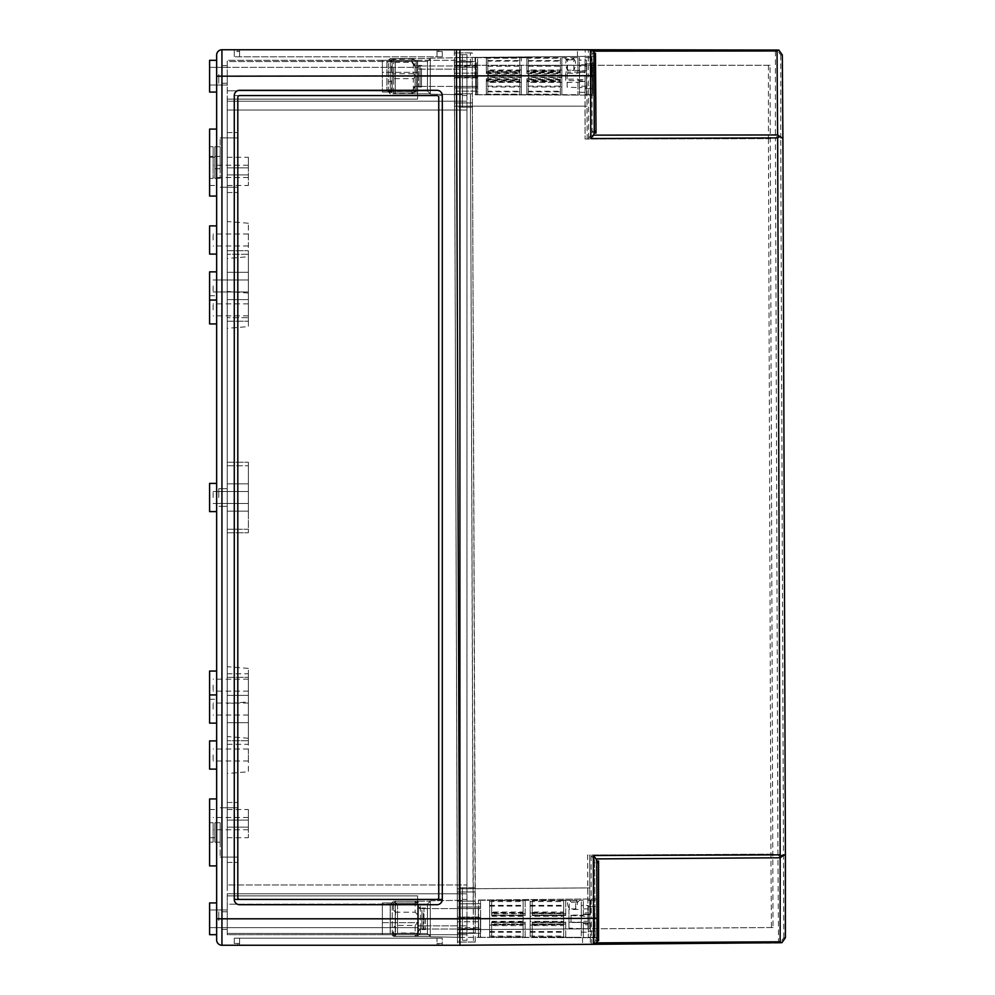<?xml version="1.0" encoding="UTF-8"?>
<svg xmlns="http://www.w3.org/2000/svg" width="995" height="995" viewBox="0 0 995 995"><rect width="100%" height="100%" fill="white"/><g stroke="black" fill="none" stroke-linecap="round" stroke-linejoin="round"><path stroke-width="0.75" stroke-dasharray="4.97 3.73" d="M593.617 944.305L596.117 942.874L596.813 940.772L598.567 940.76M785.403 937.7L783.811 937.7L780.354 942.675L778.563 942.999L591.702 944.305L594.5 942.874L595.172 940.772L596.938 940.76L594.985 940.772L594.637 863.473L596.378 860.973L594.624 860.998L595.172 940.772M777.033 49.75L775.441 49.75L777.244 50.061L775.441 50.969L591.391 51.155L588.58 49.75L577.423 49.75L585.172 49.75L585.197 56.379L577.436 56.454L591.901 56.317L592.037 95.097L591.901 56.317M782.319 55.023L780.727 55.023L777.244 50.061M775.441 49.75L588.58 49.75M783.811 937.7L780.727 138.355L777.244 136.303L775.441 137.907L588.58 138.554L592.087 133.044L593.841 133.044L592.075 130.556L592.075 53.257L593.841 53.257L591.888 53.257A3.52 3.52 90 0 0 588.356 49.75L588.356 75.719L454.379 76.192L454.379 49.75L577.423 49.75L577.436 56.454L454.404 57.548L454.504 91.179L454.404 57.548M775.441 50.969L775.441 134.959L777.244 136.303M783.227 854.369L777.953 857.789L778.55 941.78L780.354 942.675M777.953 857.789L593.915 858.896L591.08 855.501L777.941 854.842L779.757 856.434M459.454 933.347L459.392 903.821L459.503 937.452L459.454 933.347L480.597 933.273L480.573 927.639L459.416 927.713M480.573 927.639L480.548 921.743L459.392 921.818M480.548 921.743L480.548 917.017L459.392 917.091M480.548 917.017L480.548 908.472L459.392 908.547M480.548 908.472L480.548 903.746L459.392 903.821M480.548 903.746L459.416 903.821M480.573 903.746L480.597 906.992L459.454 907.067M459.503 937.452L480.647 937.377L480.523 900.04L480.685 931.507L480.647 917.527L459.503 917.601M457.476 937.452L457.327 903.821L457.476 937.452L478.632 937.377L478.495 917.527L457.339 917.601M457.501 933.347L478.657 933.273L478.632 937.414L478.607 912.502L478.495 900.04L478.471 906.992L457.314 907.067M478.533 908.472L457.377 908.547M478.595 917.017L457.439 917.091M478.62 921.743L457.476 921.818M478.645 927.639L457.489 927.713M454.454 87.921L475.61 87.846L475.685 94.799L475.647 67.2L475.66 91.105L475.56 57.474L475.56 77.311L454.404 77.386M475.56 57.474L475.61 61.578L454.454 61.653M475.647 67.2L454.491 67.274M475.66 73.108L454.504 73.17M475.66 77.821L454.504 77.896M475.66 86.378L454.504 86.453M456.431 73.17L456.581 91.179L456.431 73.17L477.588 73.108L477.563 67.2L456.419 67.274M477.563 67.2L477.563 61.578L456.406 61.653M456.568 77.386L477.724 77.311L477.712 94.799L477.65 63.332L477.588 57.436L456.431 57.548M456.531 86.453L477.687 86.378L477.712 91.105L456.556 91.179L477.737 91.105L477.737 87.846L456.593 87.921M477.687 86.378L477.625 77.821L456.469 77.896M477.625 77.821L477.588 73.108M597 917.079L597 937.713L597 917.079M583.717 937.477L590.309 937.7L583.717 937.477M594.065 76.951L593.928 56.317L594.065 76.951M593.915 53.257L594.264 130.569L593.928 53.257L593.008 51.155L590.396 49.75M456.593 76.192L459.914 76.18L459.914 54.688L466.966 54.688L466.966 66.317L466.966 54.688L462.389 54.688L462.389 76.192L462.389 54.688L459.914 54.688L459.914 76.192L216.649 76.192L216.649 92.062L216.649 60.322L216.649 918.808L221.935 918.808L221.935 49.75L459.914 49.75L459.914 918.808L462.389 918.808L462.389 940.312L462.389 899.418L462.389 918.808L459.914 918.808L459.914 940.312L466.966 940.312L466.966 928.683L466.966 940.312L462.389 940.312L462.389 887.789L462.389 940.312L459.914 940.312L459.914 918.808L221.935 918.808L221.935 945.25A5.286 5.286 0 0 1 216.649 939.964A5.286 5.286 0 0 0 221.935 945.25L459.914 945.25L459.914 76.192L459.914 945.25L457.501 945.25L591.478 944.305A3.52 3.52 90 0 0 594.985 940.772M454.379 76.192L457.501 945.25M457.215 887.776L454.491 93.816L470.399 93.766L454.491 93.816L470.399 93.766L454.528 93.816L454.491 52.922L456.307 52.922L459.379 901.171L475.237 901.122L459.379 901.171L459.416 942.066L457.601 942.066L457.215 887.776L473.085 887.727L470.399 93.766L454.528 93.816M470.424 76.142L454.566 76.192L454.528 62.088L470.386 62.038L470.386 66.267L470.361 52.872L472.177 52.872L475.274 887.727L475.274 942.016L473.458 942.016L470.399 93.766M470.361 52.872L454.491 52.922L470.361 52.872M472.177 52.872L456.307 52.922L472.177 52.872M472.426 93.766L456.593 93.816M475.274 901.122L459.416 901.171L475.274 901.122M475.237 901.122L459.379 901.171M475.274 942.016L459.416 942.066L475.274 942.016M473.458 942.016L457.601 942.066L473.458 942.016M470.386 62.038L454.528 62.088L472.202 62.038L475.249 932.85L473.433 932.85L473.334 918.746L457.476 918.808M473.085 887.727L473.172 901.122L457.314 901.171L473.21 901.122L473.334 918.746M473.147 891.955L457.277 892.005L454.528 102.982L470.424 102.933L454.566 102.982L454.566 76.192L454.528 106.154L584.985 106.154L585.097 139.039L585.097 65.26L585.023 106.154L454.566 106.154M473.433 932.85L457.563 932.9L457.314 892.005L473.185 891.955L457.277 892.005M459.379 918.808L475.237 918.746L459.342 918.808L459.379 932.9L457.563 932.9M475.249 932.85L459.379 932.9M472.488 102.933L456.63 102.982L459.379 892.005L475.249 891.955L459.342 892.005L475.212 891.955L459.342 892.005L459.342 918.808L459.329 888.833L589.774 887.926L459.329 888.833L589.774 887.926L589.699 855.053L589.811 928.82L589.774 887.926M472.202 62.038L456.344 62.088L456.593 102.982L472.451 102.933L456.63 102.982M454.528 62.088L456.344 62.088M470.386 102.933L454.528 102.982M768.426 138.653L770.926 854.145L771.436 927.539L773.028 927.539L770.018 65.26L768.426 65.26L768.426 138.653L585.097 139.039M770.926 854.145L587.597 855.053L587.709 887.926L457.265 888.833L454.528 106.154M585.023 75.732L454.566 76.192L454.528 65.26L456.357 65.26L456.643 106.154L459.367 888.833M584.985 65.26L454.528 65.26M770.528 138.653L587.199 139.039L586.801 65.26L456.357 65.26M768.426 65.26L585.097 65.26M770.018 65.26L586.689 65.26L587.199 139.039M587.05 106.154L456.605 106.154M587.087 106.154L456.643 106.154M773.028 854.145L589.699 855.053M589.774 918.348L459.329 918.808L459.367 929.728L457.551 929.728L457.265 888.833M589.811 928.82L459.367 929.728M457.302 888.833L587.746 887.926L587.858 896.831L587.995 928.82L457.551 929.728M773.028 927.539L589.699 928.82M771.436 927.539L588.107 928.82L587.597 855.053M454.379 49.75L456.406 49.75M592.087 133.044L591.888 53.257M591.391 51.155L592.087 53.257M593.915 858.896L594.624 860.998M390.139 60.185L392.192 61.329L392.192 90.023L390.139 91.378L386.906 89.438L386.906 62.449L390.139 60.185L390.139 58.568L411.855 58.568L411.855 61.329L392.192 61.329M411.855 91.055L415.102 86.814L415.102 90.582L411.855 93.816L411.855 91.055L392.192 91.055L390.139 92.199L386.906 89.936L390.139 93.816L390.139 92.199M415.102 86.814L415.102 61.802L415.102 86.416L415.102 65.968L415.102 85.781L411.855 90.023L411.855 93.816L390.139 93.816L390.139 91.378M415.102 85.781L415.102 90.582M418.634 75.682L418.634 86.416L418.634 75.682M475.038 77.125L475.038 57.685L475.038 77.125M591.378 77.125L591.378 57.685L591.378 77.125M572.349 59.862L574.09 57.685L572.349 59.066L566.006 59.066L564.264 57.685L566.006 59.862L572.349 59.862L572.349 59.066M585.035 72.697L585.035 57.685L585.035 70.881L577.983 70.881L577.983 57.685L577.983 72.697L585.035 72.697L585.035 63.854L585.035 71.205L577.983 71.205L577.983 72.697M526.865 57.872L560.359 57.872L560.359 71.752L526.865 71.752L526.865 57.872L526.865 71.752M526.865 94.513L560.359 94.513L560.359 80.632L526.865 80.632L526.865 94.513L526.865 80.632M486.319 57.872L519.813 57.872L519.813 71.752L486.319 71.752L486.319 57.872L486.319 71.752M486.319 94.513L519.813 94.513L519.813 80.632L486.319 80.632L486.319 94.513L486.319 80.632M577.983 79.687L585.035 79.687L585.035 94.699L585.035 81.503L577.983 81.503L577.983 94.699L577.983 79.687L585.035 80.01L585.035 88.53L585.035 81.18L565.645 80.309L565.645 73.269L577.983 73.269M486.319 78.792L519.813 78.792L519.813 94.164L486.319 94.164L486.319 78.792L486.319 94.164M486.319 73.593L519.813 73.593L519.813 58.22L486.319 58.22L486.319 73.593L486.319 58.22M526.865 78.792L560.359 78.792L560.359 94.164L526.865 94.164L526.865 78.792L526.865 94.164M526.865 73.593L560.359 73.593L560.359 58.22L526.865 58.22L526.865 73.593L526.865 58.22M420.039 76.702L420.039 65.968L420.039 76.702M475.038 76.702L475.038 65.968L475.038 76.702M591.378 76.814L591.378 63.854L591.378 76.814M565.645 73.269L565.645 79.115L577.983 79.115L577.983 80.01M565.645 72.075L577.983 72.075M585.035 72.374L577.983 72.374M577.983 79.115L577.983 80.309M560.359 78.792L560.359 81.204L526.865 81.204M560.359 81.204L560.359 94.164M560.359 57.872L560.359 70.819L526.865 70.819M560.359 70.819L560.359 72.411L526.865 72.411M560.359 79.451L526.865 79.451M519.813 73.593L519.813 58.22M519.813 57.872L519.813 72.411L486.319 72.411M519.813 72.411L519.813 71.752M519.813 70.819L486.319 70.819M519.813 71.18L486.319 71.18M519.813 72.933L486.319 72.933M519.813 94.513L519.813 79.973L486.319 79.973M519.813 79.973L519.813 80.632M519.813 81.565L486.319 81.565M519.813 78.792L519.813 81.204L486.319 81.204M519.813 81.204L519.813 94.164M519.813 79.451L486.319 79.451M418.634 76.739L418.634 65.434L418.634 76.739M420.039 76.739L420.039 65.434L420.039 76.739M566.006 59.066L566.006 59.862M565.645 79.115L565.645 80.309M560.359 94.513L560.359 81.565L526.865 81.565M560.359 81.565L560.359 79.973L526.865 79.973M560.359 79.973L560.359 80.632M560.359 72.411L560.359 71.752M560.359 73.593L560.359 72.933L526.865 72.933M560.359 72.933L560.359 71.18L526.865 71.18M560.359 71.18L560.359 58.22M415.102 66.603L411.855 62.362L392.192 62.362L390.139 61.006L386.906 62.449M390.139 61.006L390.139 58.568L386.906 61.802M386.906 89.438L386.906 90.582M386.906 62.946L386.906 89.936M411.855 62.362L411.855 58.568L415.102 61.802M411.855 90.023L392.192 90.023M392.192 62.362L392.192 91.055M411.855 61.329L415.102 65.57M391.62 71.404L393.672 73.754L393.672 93.493L391.62 92.871L388.386 89.065L388.386 70.496L391.62 71.404L391.62 59.513L388.386 63.319L388.386 70.496M413.335 78.63L416.582 75.719L416.582 90.57L413.335 93.493L413.335 78.63L393.672 78.63L391.62 80.981L388.386 81.888L388.386 89.065M416.582 61.814L413.335 58.892L413.335 73.754L416.582 76.665L416.582 61.814L416.582 75.719M416.582 76.665L416.582 90.57M420.114 83.617L420.114 65.968L420.114 83.617M476.518 62.747L476.518 94.699L476.518 62.747M592.858 62.747L592.858 94.699L592.858 62.747M573.829 58.954C576.155 61.168 576.155 64.986 573.829 70.409L567.486 70.409C565.148 64.986 565.148 61.168 567.486 58.954L573.829 58.954L573.829 70.409M586.515 60.11L586.515 86.217L579.463 86.217L579.463 57.685L579.463 60.11L586.515 60.11L586.515 81.54L579.463 81.54L579.463 82.361L579.463 60.11M528.345 66.267L561.839 66.267L561.839 86.963L528.345 86.963L528.345 66.267L528.345 86.963M528.345 86.117L561.839 86.117L561.839 65.421L528.345 65.421L528.345 86.117L528.345 65.421M487.799 66.267L521.293 66.267L521.293 86.963L487.799 86.963L487.799 66.267L487.799 86.963M487.799 86.117L521.293 86.117L521.293 65.421L487.799 65.421L487.799 86.117L487.799 65.421M579.463 92.274L586.515 92.274L586.515 94.699L586.515 66.168L579.463 66.168L579.463 94.699L579.463 87.597L586.515 87.597L586.515 88.53L586.515 70.844L567.125 70.023L567.125 65.185L579.463 65.185M487.799 91.814L521.293 91.814L521.293 94.699L521.293 91.241L487.799 91.241L487.799 94.699L487.799 82.324L487.799 91.241M487.799 60.571L521.293 60.571L521.293 57.685L521.293 61.143L487.799 61.143L487.799 57.685L487.799 70.06L487.799 61.143M528.345 91.814L561.839 91.814L561.839 94.699L561.839 91.241L528.345 91.241L528.345 94.699L528.345 82.324L528.345 91.241M528.345 60.571L561.839 60.571L561.839 57.685L561.839 61.143L528.345 61.143L528.345 57.685L528.345 70.06L528.345 61.143M421.519 68.767L421.519 86.416L421.519 68.767M476.518 68.767L476.518 86.416L476.518 68.767M592.858 67.225L592.858 88.53L592.858 67.225M567.125 65.185L567.125 87.199L579.463 87.597M567.125 82.361L579.463 82.361M586.515 64.787L579.463 64.787M579.463 86.217L579.463 81.54M579.463 87.199L579.463 70.023M579.463 70.844L579.463 66.168M561.839 91.814L561.839 82.324L528.345 82.324M561.839 82.324L561.839 91.241M561.839 66.267L561.839 75.185L528.345 75.185M561.839 75.185L561.839 77.548L528.345 77.548M561.839 82.398L528.345 82.398M521.293 66.267L521.293 77.548L487.799 77.548M521.293 77.548L521.293 86.963M521.293 75.185L487.799 75.185M521.293 70.06L487.799 70.06M521.293 69.986L487.799 69.986M521.293 86.117L521.293 74.836L487.799 74.836M521.293 74.836L521.293 65.421M521.293 77.2L487.799 77.2M521.293 91.814L521.293 82.324L487.799 82.324M521.293 82.324L521.293 91.241M521.293 82.398L487.799 82.398M420.114 68.381L420.114 86.951L420.114 68.381M421.519 68.381L421.519 86.951L421.519 68.381M567.486 70.409L567.486 58.954M567.125 87.199L567.125 70.023M586.515 70.844L586.515 66.168M586.515 92.274L586.515 87.597M586.515 86.217L586.515 81.54M561.839 86.117L561.839 77.2L528.345 77.2M561.839 77.2L561.839 74.836L528.345 74.836M561.839 74.836L561.839 65.421M561.839 77.548L561.839 86.963M561.839 60.571L561.839 69.986L528.345 69.986M561.839 69.986L528.345 70.06M561.839 70.06L561.839 61.143M391.62 92.871L391.62 80.981M388.386 63.319L388.386 81.888M413.335 58.892L391.62 59.513M413.335 73.754L393.672 73.754M413.335 93.493L393.672 93.493M393.672 58.892L393.672 78.63M393.448 910.015L395.5 912.179L395.5 936.407L394.729 936.432L393.448 936.37L390.202 932.862L390.202 910.052L393.448 910.015L393.448 901.246L390.202 904.754L390.202 910.052M415.164 925.437L418.41 921.867L418.41 933.198L415.164 936.432L415.164 925.437L395.5 925.437L393.448 927.601L390.202 927.564L390.202 932.862M418.41 921.867L418.41 904.418L418.41 932.837L415.164 936.407L395.5 936.407L395.5 934.293L397.54 933.011L417.216 933.011L420.462 928.77L420.462 933.198L417.216 936.432L417.216 933.011M421.942 924.293L421.942 908.584L421.942 924.293M478.346 908.883L478.346 937.315L478.346 908.883M594.687 908.883L594.687 937.315L594.687 908.883M575.657 900.45C577.983 901.296 577.983 904.119 575.657 908.908L569.302 908.908C566.976 904.119 566.976 901.296 569.302 900.45L575.657 900.45L575.657 908.908M588.343 905.45L588.343 924.728L581.291 924.728L581.291 900.301L581.291 905.45L588.343 905.45L588.343 921.27L581.291 921.27L581.291 922.178L581.291 905.45M530.173 905.363L563.667 905.363L563.667 925.586L530.173 925.586L530.173 905.363L530.173 925.586M530.173 932.253L563.667 932.253L563.667 912.029L530.173 912.029L530.173 932.253L530.173 912.029M489.627 905.363L523.121 905.363L523.121 925.586L489.627 925.586L489.627 905.363L489.627 925.586M489.627 932.253L523.121 932.253L523.121 912.029L489.627 912.029L489.627 932.253L489.627 912.029M581.291 932.166L588.343 932.166L588.343 937.315L588.343 912.888L581.291 912.888L581.291 937.315L581.291 928.708L588.343 928.708L588.343 931.146L588.343 916.345L568.953 915.437L568.953 909.492L581.291 909.492M489.627 931.531L523.121 931.531L523.121 937.315L523.121 936.034L489.627 936.034L489.627 937.315L489.627 924.579L489.627 936.034M489.627 906.084L523.121 906.084L523.121 900.301L523.121 901.582L489.627 901.582L489.627 900.301L489.627 913.037L489.627 901.582M530.173 931.531L563.667 931.531L563.667 937.315L563.667 936.034L530.173 936.034L530.173 937.315L530.173 924.579L530.173 936.034M530.173 906.084L563.667 906.084L563.667 900.301L563.667 901.582L530.173 901.582L530.173 900.301L530.173 913.037L530.173 901.582M423.348 913.323L423.348 929.031L423.348 913.323M478.346 913.323L478.346 929.031L478.346 913.323M594.687 912.191L594.687 931.146L594.687 912.191M568.953 909.492L568.953 928.124L581.291 928.708M568.953 922.178L581.291 922.178M588.343 908.908L581.291 908.908M581.291 924.728L581.291 921.27M581.291 928.124L581.291 915.437M581.291 916.345L581.291 912.888M563.667 931.531L563.667 924.579L530.173 925.089M563.667 925.089L563.667 936.034M563.667 905.363L563.667 916.308L530.173 916.308M563.667 916.308L563.667 918.621L530.173 918.621M563.667 924.579L530.173 924.579M523.121 906.084L523.121 901.582M523.121 905.363L523.121 918.621L489.627 918.621M523.121 918.621L523.121 925.586M523.121 916.308L489.627 916.308M523.121 912.527L489.627 912.527M523.121 913.037L489.627 913.037M523.121 932.253L523.121 918.994L489.627 918.994M523.121 918.994L523.121 912.029M523.121 921.308L489.627 921.308M523.121 931.531L523.121 924.579L489.627 925.089M523.121 925.089L523.121 936.034M523.121 924.579L489.627 924.579M421.942 913.037L421.942 929.566L421.942 913.037M423.348 913.037L423.348 929.566L423.348 913.037M569.302 908.908L569.302 900.45M568.953 928.124L568.953 915.437M588.343 916.345L588.343 912.888M588.343 932.166L588.343 928.708M588.343 924.728L588.343 921.27M563.667 932.253L563.667 921.308L530.173 921.308M563.667 921.308L563.667 918.994L530.173 918.994M563.667 918.994L563.667 912.029M563.667 918.621L563.667 925.586M563.667 906.084L563.667 913.037L530.173 913.037M563.667 913.037L530.173 912.527M563.667 912.527L563.667 901.582M393.448 936.37L393.448 927.601M390.202 904.754L390.202 927.564M418.41 904.778L415.164 901.209L393.448 901.246M415.164 901.209L415.164 912.179L395.5 912.179M395.5 901.209L395.5 925.437M415.164 912.179L418.41 915.748M395.5 903.323L397.54 904.604L397.54 933.322L395.5 934.554L392.254 932.39L392.254 905.375L395.5 903.323L395.5 901.184L417.216 901.184L417.216 904.604L397.54 904.604M420.462 928.77L420.462 904.418L420.462 929.081L417.216 933.322L417.216 936.432L395.5 936.432L395.5 934.554M420.462 929.081L420.462 933.198M423.982 918.97L423.982 908.584L423.982 918.97M480.398 918.522L480.398 937.315L480.398 918.522M596.739 918.522L596.739 937.315L596.739 918.522M577.697 901.943L579.463 900.301L577.697 902.191L571.354 902.191L569.6 900.301L571.354 901.943L577.697 902.191M590.396 914.119L590.396 900.301L590.396 914.679L583.344 914.679L583.344 900.301L583.344 914.119L590.396 914.119L590.396 906.47L590.396 914.579L583.344 914.579L583.344 915.462L583.344 914.119M532.226 900.699L565.72 900.699L565.72 915.562L532.226 915.562L532.226 900.699L532.226 915.562M532.226 936.917L565.72 936.917L565.72 922.054L532.226 922.054L532.226 936.917L532.226 922.054M491.679 900.699L525.173 900.699L525.173 915.562L491.679 915.562L491.679 900.699L491.679 915.562M491.679 936.917L525.173 936.917L525.173 922.054L491.679 922.054L491.679 936.917L491.679 922.054M583.344 923.497L590.396 923.497L590.396 937.315L590.396 922.937L583.344 922.937L583.344 937.315L583.344 923.397L590.396 923.397L590.396 931.146L590.396 923.037L571.006 922.154L571.006 915.101L583.344 915.101M491.679 922.614L525.173 922.614L525.173 937.029L491.679 937.029L491.679 922.415L491.679 937.029M491.679 915.002L525.173 915.002L525.173 900.587L491.679 900.587L491.679 915.201L491.679 900.587M532.226 922.614L565.72 922.614L565.72 937.029L532.226 937.029L532.226 922.415L532.226 937.029M532.226 915.002L565.72 915.002L565.72 900.587L532.226 900.587L532.226 915.201L532.226 900.587M425.4 918.646L425.4 929.566L425.4 918.646M480.398 918.646L480.398 929.031L480.398 918.646M596.739 918.621L596.739 931.146L596.739 918.621M571.006 915.101L571.006 922.514L583.344 922.514L583.344 923.397M571.006 915.462L583.344 915.462M590.396 914.218L583.344 914.218M565.72 922.614L565.72 924.057L532.226 924.057M565.72 924.057L565.72 937.029M565.72 900.699L565.72 913.659L532.226 913.659M565.72 913.659L565.72 915.363L532.226 915.363M565.72 922.415L532.226 922.415M525.173 915.002L525.173 900.587M525.173 900.699L525.173 915.363L491.679 915.363M525.173 913.659L491.679 913.659M525.173 913.559L491.679 913.559M525.173 915.201L491.679 915.201M525.173 936.917L525.173 922.253L491.679 922.253M525.173 923.957L491.679 923.957M525.173 922.614L525.173 924.057L491.679 924.057M525.173 924.057L525.173 937.029M525.173 922.415L491.679 922.415M423.982 918.646L423.982 929.566L423.982 918.646M565.72 936.917L565.72 923.957L532.226 923.957M565.72 923.957L565.72 922.253L532.226 922.253M565.72 915.002L532.226 915.201M565.72 915.201L565.72 913.559L532.226 913.559M565.72 913.559L565.72 900.587M423.982 908.584L420.462 908.584L417.216 904.293L397.54 904.293L395.5 903.062L392.254 905.226L392.254 904.418L392.254 905.375M395.5 903.062L395.5 901.184L392.254 904.418M392.254 932.39L392.254 933.198L392.254 932.24L395.5 934.293M392.254 905.226L392.254 932.24M417.216 904.293L417.216 901.184L420.462 904.418M417.216 933.322L397.54 933.322M397.54 904.293L397.54 933.011M417.216 904.604L420.462 908.845M395.239 918.808L395.239 936.432L395.239 918.808C395.239 937.887 395.239 937.887 395.239 918.808C395.239 899.729 395.239 899.729 395.239 918.808L395.239 936.432L395.239 918.808C395.239 937.887 395.239 937.887 395.239 918.808C395.239 899.729 395.239 899.729 395.239 918.808M430.3 918.808L430.3 901.184L430.3 918.808M395.239 76.192L395.239 93.816L395.239 76.192C395.239 95.271 395.239 95.271 395.239 76.192C395.239 57.113 395.239 57.113 395.239 76.192L395.239 93.816L395.239 76.192C395.239 95.271 395.239 95.271 395.239 76.192C395.239 57.113 395.239 57.113 395.239 76.192M430.3 76.192L430.3 93.816L430.3 76.192M248.377 722.693L248.377 695.381L248.377 722.693L227.221 722.693L227.221 740.765L227.221 722.693L248.377 722.693L248.377 677.309L248.377 695.381L227.221 695.381L227.221 722.693L227.221 677.309L227.221 695.381L248.377 695.381L248.377 722.693L227.221 722.693L227.221 744.297L227.221 673.777L227.221 722.693L248.377 722.693L248.377 744.297L248.377 722.693L227.221 722.693L248.377 722.693L248.377 673.777L248.377 695.381L227.221 695.381L227.221 673.777L227.221 695.381L248.377 695.381L248.377 673.777L248.377 695.381L227.221 695.381L248.377 695.381L248.377 722.693M248.377 709.037L248.377 703.042L248.377 709.037M213.129 709.037L213.129 703.042L213.129 709.037M209.597 723.141L216.649 723.141L216.649 694.933L216.649 723.141L216.649 694.933L216.649 723.141L216.649 694.933L216.649 723.141L209.597 723.141L209.597 671.053M466.966 887.789L466.966 107.211L466.966 887.789L462.389 887.789L466.966 887.789M466.966 95.582L466.966 76.192L466.966 95.582L462.389 95.582L462.389 76.192L462.389 107.211L462.389 95.582L466.966 95.582L462.389 95.582L462.389 107.211L462.389 76.192L462.389 95.582L466.966 95.582M466.966 66.317L466.966 76.192L466.966 66.317L462.389 66.317L462.389 76.192L462.389 54.688L462.389 66.317L466.966 66.317M466.966 918.808L466.966 101.229L466.966 925.86L466.966 918.808L417.614 918.808L417.614 934.678L227.221 934.678L227.221 895.886L417.614 895.886L227.221 895.886L227.221 934.678L417.614 934.678L417.614 927.626L227.221 927.626L417.614 927.626L417.614 895.886L417.614 918.808L417.614 895.886L227.221 895.886L417.614 895.886L417.614 934.678L382.354 934.678L382.354 902.938L382.354 922.676L417.614 922.676L417.614 902.938L417.614 922.676L382.354 922.676L382.354 934.678L382.354 902.938L382.354 922.676L417.614 922.676L417.614 902.938L417.614 922.676L382.354 922.676L382.354 934.678L466.966 934.678L466.966 925.86L466.966 934.678L382.354 934.678L417.614 934.678L417.614 918.808L466.966 918.808M466.966 76.192L466.966 101.229L466.966 69.14L466.966 76.192L417.614 76.192L417.614 99.114L227.221 99.114L417.614 99.114L417.614 60.322L227.221 60.322L227.221 99.114L227.221 60.322L417.614 60.322L417.614 67.374L227.221 67.374L417.614 67.374L417.614 99.114L417.614 60.322L466.966 60.322L466.966 69.14L466.966 60.322L382.354 60.322L382.354 92.062L382.354 72.324L417.614 72.324L417.614 92.062L417.614 72.324L382.354 72.324L382.354 60.322L382.354 92.062L382.354 72.324L417.614 72.324L417.614 92.062L417.614 72.324L382.354 72.324L382.354 60.322L417.614 60.322L382.354 60.322L417.614 60.322L417.614 76.192L466.966 76.192M462.389 899.418L466.966 899.418L462.389 899.418M462.389 94.736L462.389 57.648L462.389 94.736L462.389 57.648L462.389 94.736L430.3 94.177L430.3 58.207L430.3 94.177L430.3 58.207L430.3 94.177L462.389 94.736M462.389 937.352L462.389 900.264L462.389 937.352L462.389 900.264L462.389 937.352L430.3 936.793L430.3 900.823L430.3 936.793L430.3 900.823L430.3 936.793L462.389 937.352M437.004 49.75L234.273 49.75L438.758 49.75L438.758 51.516L437.004 51.516L438.758 51.516L438.758 49.75L437.004 49.75L437.004 56.802L234.273 56.802L442.29 56.802L437.004 56.802L437.004 49.75M437.004 945.25L234.273 945.25L437.004 945.25L437.004 943.484L438.758 943.484L437.004 943.484L437.004 945.25L437.004 938.198L442.29 938.198L234.273 938.198L442.29 938.198L442.29 945.25L442.29 938.198L239.571 938.198L437.004 938.198L437.004 945.25M442.29 899.418L442.29 95.582A5.286 5.286 0 0 0 437.004 90.296A5.286 5.286 0 0 1 442.29 95.582L437.004 95.582A1.766 1.766 0 0 1 438.758 97.348A1.766 1.766 0 0 0 437.004 95.582L234.273 95.582A5.286 5.286 0 0 1 239.571 90.296A5.286 5.286 0 0 0 234.273 95.582L234.273 899.418A5.286 5.286 0 0 0 239.571 904.704A5.286 5.286 0 0 1 234.273 899.418L234.273 95.582L442.29 95.582L442.29 899.418A5.286 5.286 0 0 1 437.004 904.704A5.286 5.286 0 0 0 442.29 899.418L234.273 899.418L442.29 899.418L442.29 95.582A5.286 5.286 0 0 0 437.004 90.296L239.571 90.296A5.286 5.286 0 0 0 234.273 95.582L234.273 899.418A5.286 5.286 0 0 0 239.571 904.704L437.004 904.704A5.286 5.286 0 0 0 442.29 899.418M221.935 49.75A5.286 5.286 0 0 0 216.649 55.036M216.649 934.678L216.649 902.938L216.649 934.678L209.597 934.678L209.597 902.938L209.597 934.678L209.597 902.938L216.649 902.938L216.649 918.808L216.649 902.938M216.649 285.963L216.649 300.067L216.649 285.963M216.649 832.429L216.649 865.924L216.649 832.429M216.649 162.571L216.649 129.076L216.649 162.571M216.649 755.006L216.649 769.11L216.649 755.006M216.649 823.611L216.649 837.715L216.649 823.611M216.649 685.145L216.649 699.249L216.649 685.145M216.649 309.855L216.649 295.751L216.649 309.855M216.649 171.389L216.649 157.285L216.649 171.389M216.649 239.994L216.649 254.098L216.649 239.994M216.649 497.5L216.649 483.396L216.649 497.5M216.649 92.062L209.597 92.062L209.597 60.322L209.597 92.062L209.597 60.322L216.649 60.322M209.597 67.374L209.597 85.01L209.597 67.374L227.221 67.374L209.597 67.374L209.597 85.01L209.597 67.374M227.221 61.566L227.221 90.819L227.221 61.566L427.44 61.429L427.44 90.955L427.44 61.429L430.3 58.568L430.3 93.816L430.3 58.568L430.3 93.816L430.3 58.568L395.239 58.568L430.3 58.568L427.44 61.429L427.44 90.955L427.44 61.429L390.289 61.429L390.289 90.955L390.289 61.429L390.289 90.955L390.289 61.429L227.221 61.566L227.221 90.819L227.221 61.566M209.597 323.947L209.597 271.859L209.597 300.067L209.597 271.859L216.649 271.859M216.649 865.924L209.597 865.924L209.597 798.935L209.597 865.924L209.597 798.935L216.649 798.935M209.597 822.741L209.597 842.131L209.597 822.741L213.129 822.741L209.597 822.741L209.597 842.131L213.129 842.131L213.129 822.741L213.129 842.131L209.597 842.131L209.597 822.741L213.129 822.741L209.597 822.741M216.649 196.065L209.597 196.065L209.597 129.076L209.597 196.065L209.597 129.076L216.649 129.076M209.597 168.74L209.597 146.7L209.597 178.428L209.597 146.7L209.597 178.428L209.597 168.74L213.129 168.74L213.129 146.7L213.129 178.428L213.129 146.7L213.129 178.428L213.129 168.74L209.597 168.74M209.597 769.11L209.597 740.902M209.597 823.611L209.597 837.715L209.597 823.611M209.597 171.389L209.597 157.285L209.597 171.389M209.597 254.098L209.597 225.89M213.129 842.131L213.129 822.741L213.129 842.131L209.597 842.131L213.129 842.131M209.597 909.99L209.597 927.626L209.597 909.99L227.221 909.99L209.597 909.99L209.597 927.626L209.597 909.99M227.221 904.181L227.221 933.434L227.221 904.181L427.44 904.045L427.44 933.571L427.44 904.045L430.3 901.184L430.3 936.432L430.3 901.184L430.3 936.432L430.3 901.184L395.239 901.184L430.3 901.184L427.44 904.045L427.44 933.571L427.44 904.045L390.289 904.045L390.289 933.571L390.289 904.045L390.289 933.571L390.289 904.045L227.221 904.181L227.221 933.434L227.221 904.181M209.597 497.5L209.597 511.604L209.597 497.5M216.649 511.604L209.597 511.604L209.597 483.396L216.649 483.396M239.571 899.418A1.766 1.766 0 0 1 237.805 897.652A1.766 1.766 0 0 0 239.571 899.418A1.766 1.766 0 0 1 237.805 897.652L237.805 97.348A1.766 1.766 0 0 1 239.571 95.582A1.766 1.766 0 0 0 237.805 97.348L237.805 897.652L237.805 97.348A1.766 1.766 0 0 1 239.571 95.582M437.004 95.582A1.766 1.766 0 0 1 438.758 97.348L438.758 897.652A1.766 1.766 0 0 1 437.004 899.418A1.766 1.766 0 0 0 438.758 897.652L438.758 97.348L438.758 897.652A1.766 1.766 0 0 1 437.004 899.418M442.29 943.484L437.004 943.484L442.29 943.484M234.273 938.198L234.273 943.484L234.273 938.198L239.571 938.198L234.273 938.198M239.571 943.484L234.273 943.484L234.273 945.25L234.273 943.484L239.571 943.484L237.805 943.484L239.571 943.484L239.571 945.25L237.805 945.25L237.805 943.484L237.805 945.25L239.571 945.25L239.571 943.484M438.758 945.25L438.758 943.484L438.758 945.25M442.29 51.516L442.29 56.802L442.29 51.516L437.004 51.516L442.29 51.516M234.273 51.516L234.273 56.802L234.273 49.75L234.273 51.516L239.571 51.516L234.273 51.516M442.29 56.802L234.273 56.802L442.29 56.802M237.805 49.75L237.805 51.516L237.805 49.75L239.571 49.75L237.805 49.75M227.221 101.229L227.221 884.965L227.221 101.229L466.966 101.229L227.221 101.229L466.966 101.229L227.221 101.229L227.221 99.114L417.614 99.114L227.221 99.114L227.221 101.229M227.221 884.965L227.221 893.771L466.966 893.771L227.221 893.771L227.221 895.886L227.221 893.771L466.966 893.771L227.221 893.771L227.221 884.965L466.966 884.965L227.221 884.965M227.221 162.571L227.221 132.596L227.221 162.571M227.221 832.429L227.221 862.404L227.221 832.429M227.221 299.619L227.221 250.703L227.221 299.619L248.377 299.619L248.377 317.691L248.377 272.307L248.377 299.619L227.221 299.619L248.377 299.619L248.377 321.223L248.377 254.235L248.377 272.307L227.221 272.307L227.221 250.703L227.221 272.307L248.377 272.307L248.377 299.619L227.221 299.619M227.221 827.143L227.221 837.715L227.221 820.091L227.221 827.143L248.377 827.143L227.221 827.143L248.377 827.143L248.377 820.091L248.377 837.715L248.377 827.143L227.221 827.143M227.221 820.091L227.221 809.52L227.221 820.091L248.377 820.091L248.377 809.52L248.377 820.091L227.221 820.091M227.221 174.909L227.221 185.48L227.221 167.857L227.221 174.909L248.377 174.909L227.221 174.909L248.377 174.909L248.377 167.857L248.377 185.48L248.377 174.909L227.221 174.909M227.221 167.857L227.221 157.285L227.221 167.857L248.377 167.857L248.377 157.285L248.377 167.857L227.221 167.857M227.221 703.627L227.221 666.675L227.221 703.627L248.377 701.898L248.377 668.404L248.377 701.898M227.221 328.325L227.221 291.373L227.221 328.325L248.377 326.596L248.377 293.102L248.377 326.596M227.221 773.488L227.221 736.536L227.221 773.488L248.377 771.759L248.377 738.265L248.377 771.759M227.221 258.464L227.221 221.512L227.221 258.464L248.377 256.735L248.377 223.241L248.377 256.735M227.221 920.574L227.221 911.756L227.221 920.574M227.221 74.426L227.221 83.244L227.221 74.426M227.221 497.5L227.221 506.318L227.221 497.5M227.221 511.156L227.221 462.24L227.221 511.156L248.377 511.156L248.377 532.76L248.377 511.156L227.221 511.156L248.377 511.156L248.377 462.24L248.377 483.844L227.221 483.844L227.221 465.772L227.221 483.844L248.377 483.844L248.377 529.228L248.377 511.156L227.221 511.156M227.221 465.772L227.221 462.24L227.221 465.772L248.377 465.772L248.377 483.844L248.377 462.24L248.377 465.772L227.221 465.772M227.221 529.228L227.221 532.76L227.221 529.228L248.377 529.228L248.377 532.76L248.377 529.228L227.221 529.228M417.614 934.678L417.614 922.676L417.614 934.678M237.805 162.571L237.805 132.596L237.805 162.571M220.181 162.571L220.181 137.895L220.181 162.571M220.181 168.74L220.181 146.7L220.181 178.428L220.181 168.74L214.883 168.74L214.883 156.402L214.883 178.428L214.883 146.7L214.883 178.428L214.883 168.74L220.181 168.74M220.181 156.402L220.181 146.7L220.181 156.402L214.883 156.402L214.883 146.7L214.883 156.402L220.181 156.402M237.805 832.429L237.805 862.404L237.805 832.429M220.181 832.429L220.181 857.105L220.181 832.429M220.181 842.131L220.181 822.741L220.181 842.131L214.883 842.131L220.181 842.131L220.181 822.741L214.883 822.741L214.883 842.131L214.883 822.741L220.181 822.741L220.181 842.131L214.883 842.131L220.181 842.131M214.883 822.741L214.883 842.131L214.883 822.741L220.181 822.741L214.883 822.741M248.377 254.235L248.377 272.307L248.377 250.703L248.377 254.235L227.221 254.235L248.377 254.235M248.377 285.963L248.377 291.958L248.377 285.963M213.129 285.963L213.129 291.958L213.129 285.963M248.377 823.611L248.377 829.755L248.377 823.611M213.129 823.611L213.129 829.755L213.129 823.611M248.377 171.389L248.377 165.245L248.377 171.389M213.129 171.389L213.129 165.245L213.129 171.389M248.377 317.691L248.377 321.223L248.377 317.691L227.221 317.691L248.377 317.691M227.221 272.307L248.377 272.307L227.221 272.307M248.377 685.145L248.377 691.139L248.377 685.145M213.129 685.145L213.129 691.139L213.129 685.145M248.377 309.855L248.377 303.861L248.377 309.855M213.129 309.855L213.129 303.861L213.129 309.855M248.377 755.006L248.377 761.001L248.377 755.006M213.129 755.006L213.129 761.001L213.129 755.006M248.377 239.994L248.377 233.999L248.377 239.994M213.129 239.994L213.129 233.999L213.129 239.994M218.763 920.574L218.763 911.756L218.763 920.574M218.763 74.426L218.763 83.244L218.763 74.426M218.763 497.5L218.763 488.682L218.763 497.5M248.377 497.5L248.377 503.495L248.377 497.5M213.129 497.5L213.129 491.505L213.129 497.5M248.377 511.156L248.377 483.844L227.221 483.844L248.377 483.844L248.377 511.156M417.614 60.322L417.614 72.324L417.614 60.322M780.155 942.999L778.563 942.999M780.727 138.355L780.727 55.023M596.938 940.76L596.378 860.973M591.702 944.305L591.304 918.335L594.823 918.323M457.314 918.808L591.304 918.335L591.08 855.501M591.888 75.707L588.356 75.719L588.58 138.554M778.55 941.78L594.5 942.874M775.441 134.959L591.391 135.146M470.399 76.142L454.528 76.192M472.302 76.142L456.431 76.192M472.55 107.161L456.693 107.211M475.274 887.727L459.416 887.776M475.274 928.621L459.416 928.671M473.172 901.122L457.314 901.171M473.11 887.727L457.252 887.776M473.371 918.746L587.958 918.348M475.249 928.621L459.379 928.671M475.249 891.955L459.379 892.005M475.249 887.727L459.379 887.776M472.525 107.161L456.655 107.211M472.264 76.142L586.839 75.732M777.941 854.842L775.441 137.907M593.841 133.044L593.841 53.257M248.377 740.765L227.221 740.765L248.377 740.765M227.221 677.309L248.377 677.309L227.221 677.309M462.389 107.211L466.966 107.211L462.389 107.211M213.129 156.402L209.597 156.402L213.129 156.402M239.571 938.198L239.571 945.25L239.571 938.198M239.571 56.802L239.571 49.75L239.571 56.802M239.571 51.516L239.571 49.75L239.571 51.516M466.966 928.683L462.389 928.683L466.966 928.683M466.966 110.035L227.221 110.035L466.966 110.035M417.614 925.86L466.966 925.86L417.614 925.86M466.966 69.14L417.614 69.14L466.966 69.14M480.66 937.414L597 937.713M480.523 900.04L596.863 898.933M477.712 94.799L594.065 95.097M477.588 57.436L593.928 56.317M478.632 937.414L594.973 937.713M478.495 900.04L594.836 898.933M475.685 94.799L592.037 95.097M582.548 937.676L582.572 944.379M590.309 937.7L590.333 944.33M415.102 86.416L418.634 86.416M415.102 65.968L418.634 65.968M475.038 94.699L577.983 94.699M585.035 94.699L591.378 94.699M475.038 57.685L564.264 57.685M574.09 57.685L577.983 57.685M585.035 57.685L591.378 57.685M420.039 86.416L475.038 86.416M420.039 65.968L475.038 65.968M585.035 88.53L591.378 88.53M585.035 63.854L591.378 63.854M420.039 65.434L418.634 65.434M418.634 86.951L420.039 86.951M416.582 86.416L420.114 86.416M416.582 65.968L420.114 65.968M476.518 94.699L487.799 94.699M521.293 94.699L528.345 94.699M561.839 94.699L579.463 94.699M586.515 94.699L592.858 94.699M476.518 57.685L487.799 57.685M521.293 57.685L528.345 57.685M561.839 57.685L579.463 57.685M586.515 57.685L592.858 57.685M421.519 86.416L476.518 86.416M421.519 65.968L476.518 65.968M586.515 88.53L592.858 88.53M586.515 63.854L592.858 63.854M421.519 65.434L420.114 65.434M420.114 86.951L421.519 86.951M418.41 929.031L421.942 929.031M418.41 908.584L421.942 908.584M478.346 937.315L489.627 937.315M523.121 937.315L530.173 937.315M563.667 937.315L581.291 937.315M588.343 937.315L594.687 937.315M478.346 900.301L489.627 900.301M523.121 900.301L530.173 900.301M563.667 900.301L581.291 900.301M588.343 900.301L594.687 900.301M423.348 929.031L478.346 929.031M423.348 908.584L478.346 908.584M588.343 931.146L594.687 931.146M588.343 906.47L594.687 906.47M423.348 908.049L421.942 908.049M421.942 929.566L423.348 929.566M394.704 901.184L415.164 901.184L418.41 904.418M394.704 936.432L415.164 936.432M420.462 929.031L423.982 929.031M480.398 937.315L583.344 937.315M590.396 937.315L596.739 937.315M480.398 900.301L569.6 900.301M579.463 900.301L583.344 900.301M590.396 900.301L596.739 900.301M425.4 929.031L480.398 929.031M425.4 908.584L480.398 908.584M590.396 931.146L596.739 931.146M590.396 906.47L596.739 906.47M425.4 908.049L423.982 908.049M423.982 929.566L425.4 929.566M392.254 933.198L395.5 936.432M430.3 936.432L395.239 936.432L430.3 936.432L427.44 933.571L430.3 936.432M430.3 93.816L395.239 93.816L430.3 93.816L427.44 90.955L430.3 93.816M227.221 673.777L248.377 673.777M227.221 744.297L248.377 744.297M248.377 703.042L213.129 703.042M248.377 715.032L213.129 715.032M209.597 694.933L216.649 694.933L209.597 694.933M209.597 85.01L227.221 85.01L209.597 85.01M227.221 90.819L427.44 90.955L227.221 90.819M430.3 58.207L462.389 57.648L430.3 58.207M209.597 146.7L213.129 146.7L209.597 146.7M209.597 178.428L213.129 178.428L209.597 178.428M209.597 837.715L216.649 837.715M209.597 809.52L216.649 809.52M209.597 699.249L216.649 699.249M209.597 295.751L216.649 295.751M209.597 185.48L216.649 185.48M209.597 157.285L216.649 157.285M209.597 300.067L216.649 300.067M209.597 927.626L227.221 927.626L209.597 927.626M227.221 933.434L427.44 933.571L227.221 933.434M430.3 900.823L462.389 900.264L430.3 900.823M382.354 902.938L417.614 902.938L382.354 902.938M382.354 92.062L417.614 92.062L382.354 92.062M227.221 192.532L237.805 192.532L227.221 192.532M227.221 132.596L237.805 132.596L227.221 132.596M237.805 137.895L220.181 137.895L237.805 137.895M237.805 187.247L220.181 187.247L237.805 187.247M214.883 178.428L220.181 178.428L214.883 178.428M214.883 146.7L220.181 146.7L214.883 146.7M227.221 862.404L237.805 862.404L227.221 862.404M227.221 802.467L237.805 802.467L227.221 802.467M237.805 807.753L220.181 807.753L237.805 807.753M237.805 857.105L220.181 857.105L237.805 857.105M227.221 321.223L248.377 321.223L227.221 321.223M227.221 250.703L248.377 250.703L227.221 250.703M248.377 279.968L213.129 279.968L248.377 279.968M248.377 291.958L213.129 291.958L248.377 291.958M227.221 837.715L248.377 837.715M227.221 809.52L248.377 809.52M248.377 817.48L213.129 817.48M248.377 829.755L213.129 829.755M227.221 185.48L248.377 185.48M227.221 157.285L248.377 157.285M248.377 165.245L213.129 165.245M248.377 177.52L213.129 177.52M248.377 668.404L227.221 666.675M248.377 679.162L213.129 679.162M248.377 691.139L213.129 691.139M248.377 293.102L227.221 291.373M248.377 303.861L213.129 303.861M248.377 315.838L213.129 315.838M248.377 738.265L227.221 736.536M248.377 749.011L213.129 749.011M248.377 761.001L213.129 761.001M248.377 223.241L227.221 221.512M248.377 233.999L213.129 233.999M248.377 245.989L213.129 245.989M227.221 911.756L218.763 911.756M227.221 929.38L218.763 929.38M227.221 65.62L218.763 65.62M227.221 83.244L218.763 83.244M227.221 488.682L218.763 488.682L227.221 488.682M227.221 506.318L218.763 506.318L227.221 506.318M227.221 532.76L248.377 532.76L227.221 532.76M227.221 462.24L248.377 462.24L227.221 462.24M248.377 491.505L213.129 491.505L248.377 491.505M248.377 503.495L213.129 503.495L248.377 503.495"/><path stroke-width="1.49" d="M593.617 944.305L781.958 942.675L780.155 941.78L596.328 942.874M785.403 937.725L785.403 854.369L785.403 937.725L781.958 942.675M785.403 854.369L782.903 138.342L785.403 854.369L781.958 856.434L780.155 854.842L777.655 137.907L779.446 136.303L777.63 134.959L593.592 135.146L594.276 133.056L594.077 75.707L590.57 75.719L590.794 138.554L593.592 135.146M780.155 941.78L780.155 857.789L781.958 856.434M782.903 138.33L782.319 54.999L778.836 50.061L590.172 49.75M777.63 134.959L777.045 50.969L778.836 50.061M782.319 54.999L782.903 138.342L779.446 136.303M595.47 53.257L593.928 53.257L595.47 53.257L596.03 133.044L594.276 133.044M598.567 860.973L596.813 860.986L596.826 863.473L598.567 860.973L598.567 940.76L597.025 940.772A3.52 3.52 90 0 1 593.517 944.305L582.572 944.379L593.517 944.305L593.517 918.335L459.914 918.795L459.914 49.75L221.935 49.75L221.935 918.808L459.914 918.808L459.914 945.25L221.935 945.25A5.286 5.286 0 0 1 216.649 939.964L216.649 918.808L216.649 939.964M459.528 918.808L456.406 49.75L590.396 49.75L590.57 75.719L216.649 76.192L216.649 55.036L216.649 918.808L221.935 918.808L221.935 945.25M594.264 130.569L596.03 133.044M593.915 53.257A3.52 3.52 90 0 0 590.396 49.75A3.52 3.52 90 0 1 593.915 53.257L594.276 133.056M596.117 858.896L593.294 855.501L593.517 918.335L597.012 918.323L596.813 860.986L596.117 858.896L780.155 857.789M442.29 899.418L442.29 95.582A5.286 5.286 0 0 0 437.004 90.296L239.571 90.296A5.286 5.286 0 0 0 234.273 95.582L234.273 899.418A5.286 5.286 0 0 0 239.571 904.704L437.004 904.704A5.286 5.286 0 0 0 442.29 899.418L234.273 899.418L442.29 899.418M216.649 55.036A5.286 5.286 0 0 1 221.935 49.75A5.286 5.286 0 0 0 216.649 55.036M216.649 60.322L209.597 60.322L209.597 92.062L216.649 92.062M216.649 671.053L209.597 671.053L209.597 723.141L216.649 723.141M216.649 271.859L209.597 271.859L209.597 323.947L216.649 323.947M216.649 798.935L209.597 798.935L209.597 865.924L216.649 865.924M216.649 129.076L209.597 129.076L209.597 196.065L216.649 196.065M216.649 740.902L209.597 740.902L209.597 769.11L216.649 769.11M216.649 225.89L209.597 225.89L209.597 254.098L216.649 254.098M216.649 902.938L209.597 902.938L209.597 934.678L216.649 934.678M216.649 483.396L209.597 483.396L209.597 511.604L216.649 511.604M239.571 899.418A1.766 1.766 0 0 1 237.805 897.652L237.805 97.348A1.766 1.766 0 0 1 239.571 95.582L437.004 95.582A1.766 1.766 0 0 1 438.758 97.348L438.758 897.652A1.766 1.766 0 0 1 437.004 899.418M239.571 95.582L437.004 95.582M777.045 50.969L593.207 51.155M459.914 945.238L582.572 944.379L459.914 945.238M596.826 863.473L597.012 940.772M777.655 137.907L590.794 138.554M780.155 854.842L593.294 855.501M593.517 944.305C599.873 941.195 595.831 941.531 597.05 936.805L597.012 918.323M594.077 75.707L593.891 52.81C594.612 52.038 593.443 51.019 590.396 49.75M209.597 694.933L216.649 694.933M209.597 300.067L216.649 300.067"/></g></svg>
